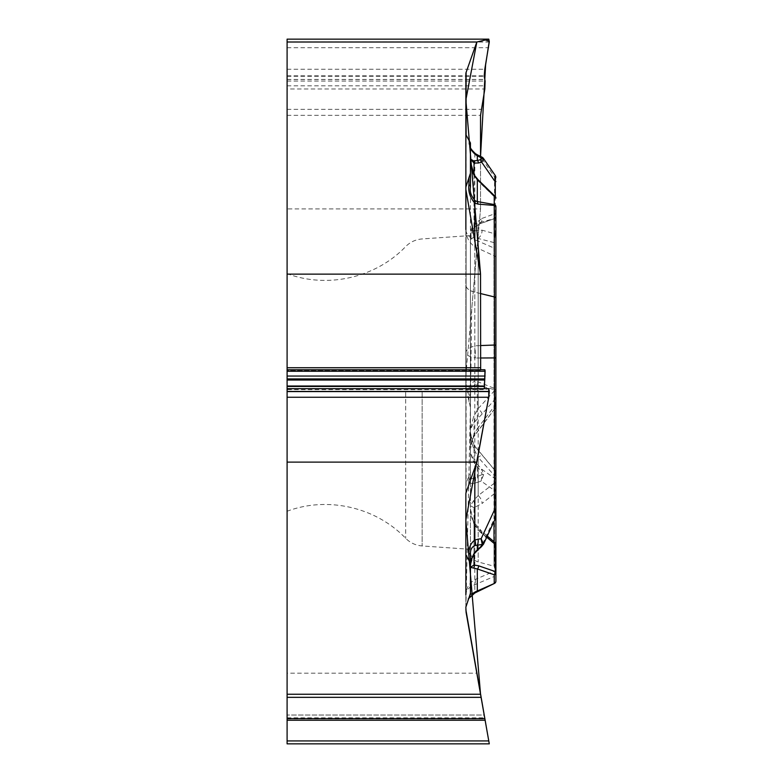 <?xml version="1.0" encoding="UTF-8"?>
<svg xmlns="http://www.w3.org/2000/svg" width="783" height="783" viewBox="0 0 783 783"><rect width="100%" height="100%" fill="white"/><g stroke="black" fill="none" stroke-linecap="round" stroke-linejoin="round"><path stroke-width="0.59" stroke-dasharray="3.92 2.94" d="M466.1 136.311L466.1 372.649L480.537 208.934L287.097 208.934L287.097 673.194L476.827 673.194L466.1 612.394A16.296 16.296 0 0 1 465.856 609.565L465.856 352.741C465.993 350.177 468.948 347.867 474.704 345.822L480.537 345.567M466.1 372.649A32.592 16.296 -90 0 0 465.856 378.306L465.856 493.936M465.856 487.946A19.213 16.296 -90 0 1 468.978 476.632A9.005 7.644 -90 0 0 470.436 471.337L470.436 410.762A15.278 7.644 90 0 0 468.939 401.659L465.856 383.073M287.097 392.44L287.097 511.25L287.097 392.44M287.097 694.247L480.537 694.247M489.287 743.85L287.097 743.85L287.097 673.194M287.097 740.924L488.768 740.924L476.827 673.194M287.097 720.223L287.097 715.026L287.097 720.223L485.117 720.223M287.097 718.872L484.883 718.872L484.197 715.026L287.097 715.026L484.197 715.026L484.834 718.598M485.029 370.095L480.654 369.742L481.046 370.643L287.097 370.643L287.097 369.742L287.097 370.643L481.085 370.643L484.834 369.742M488.749 388.691L484.334 388.691L484.765 389.64L287.097 389.64L287.097 388.691L287.097 389.64L484.794 389.64L488.768 388.691M287.097 208.934L287.097 88.988L484.834 88.988M287.097 88.988L287.097 39.15M480.537 208.934L480.537 156.414L480.537 208.934L471.699 309.226L470.397 409.137L465.856 609.654M470.436 392.44L470.436 549.323L470.436 392.44M468.263 598.868L465.856 607.177L465.856 595.051C465.993 590.451 468.948 587.015 474.704 584.735L494.474 576.347L494.474 583.404A2.545 2.545 0 0 0 495.903 581.123A2.545 2.545 0 0 1 494.474 583.404M477.982 591.459L474.831 592.995L474.831 584.695A50.924 11.52 66.5 0 0 475.34 579.42L474.831 579.645C469.037 583.218 466.051 588.356 465.856 595.051M468.978 476.632L468.978 480.126C468.684 482.994 470.632 483.992 474.831 483.111A7.644 3.944 78.2 0 0 475.408 477.327L482.25 474.557L481.124 481.056L483.679 474.527L481.682 469.183A2.545 0.597 -41.3 0 1 480.596 470.769L473.793 462.322L470.436 452.897L470.436 432.852L470.436 563.046L470.436 239.725L473.539 237.249L494.014 242.593A2.545 2.192 180 0 0 495.903 240.479L495.903 250.266A2.545 2.251 0 0 0 494.504 248.26L494.474 296.963L474.831 292.167C469.183 290.855 466.198 288.487 465.856 285.071L465.856 352.741C466.051 354.826 469.037 356.578 474.831 357.997A50.924 22.932 -87.8 0 0 474.704 345.822M468.939 401.659L468.939 394.681C468.058 387.81 470.015 383.308 474.831 381.184L475.447 384.619L494.23 389.591L494.474 388.446L477.982 381.771L474.831 381.184L474.831 241.781M470.436 471.337L470.436 452.897L474.018 460.737A2.545 1.39 -45.1 0 1 473.793 462.322M468.978 480.126A7.644 6.479 180 0 0 470.436 476.309C470.407 479.01 472.061 479.343 475.408 477.327M468.939 394.681A7.644 3.817 180 0 1 470.436 396.961L470.436 410.762M473.793 434.78A2.545 1.184 -145.6 0 1 474.165 436.209A2.545 1.184 -145.6 0 1 474.018 436.366L471.591 441.465L470.436 448.962L473.793 434.78L477.307 428.741A2.545 0.548 -142.8 0 1 478.472 430.278A2.545 0.548 -142.8 0 1 478.393 430.327L495.306 408.012L495.306 398.89L482.054 414.09A7.644 1.85 -138.6 0 0 478.178 408.618L494.014 391.187L494.014 218.682L495.306 213.524A2.545 0.705 180 0 0 495.903 213.074L495.903 216.294A2.545 2.545 0 0 1 494.014 218.751L478.178 224.369L473.539 228.362L472.218 230.496L470.436 238.678L470.436 233.011L470.436 396.961C469.565 390.492 471.239 386.381 475.447 384.619M473.979 227.97A7.644 3.866 -139.6 0 0 474.018 224.378L471.444 230.496L470.436 238.678L470.436 173.229L470.436 239.725L471.444 234.557L474.018 230.838L474.018 175.93L478.393 181.255L495.306 197.747A2.545 0.705 180 0 1 495.903 198.197M470.436 159.066L470.436 142.946M470.436 187.029L470.436 161.024L474.018 175.93A2.545 1.018 -33.2 0 0 474.195 174.991M470.436 553.659L470.436 565.365L474.018 553.532A2.545 0.607 -142.4 0 1 474.077 553.943M470.436 567.332L470.436 593.338A7.644 7.644 0 0 1 468.939 597.889M495.903 509.802L495.903 480.429A2.545 2.466 0 0 0 495.306 478.844L494.504 490.54L494.474 576.347A2.545 2.457 -0 0 0 495.903 574.145L495.903 581.123M495.903 480.429L495.903 488.612A2.545 2.163 -0 0 1 494.504 490.54L481.124 481.056L478.129 482.152A7.644 2.466 69.9 0 0 477.307 476.367L477.307 467.03A2.545 0.597 -41.3 0 0 478.393 465.445L474.018 460.737L474.018 445.302L495.306 470.896L495.306 478.844L481.682 469.183L478.393 465.445M495.277 470.7L495.903 472.482A2.545 2.466 -0 0 0 495.306 470.896L494.014 475.124L494.014 521.458M494.925 542.472L494.014 543.549A2.545 2.212 -0 0 1 495.903 545.682L495.903 568.654L494.014 566.197L494.014 543.549L478.178 530.482L478.178 561.959L478.178 457.37L494.014 475.124A2.545 1.214 180 0 1 495.903 476.299M473.539 448.248A7.644 2.418 -36.1 0 0 474.332 445.566A7.644 2.418 -36.1 0 0 474.018 445.302L470.436 432.852L471.307 441.553L473.539 448.248L478.178 457.37A7.644 0.979 -40.3 0 1 482.025 455.256A7.644 0.979 -40.3 0 1 482.054 455.432M473.539 523.093A7.644 1.057 145.6 0 1 474.469 523.024A7.644 1.057 145.6 0 1 474.018 523.935L471.307 516.643L470.436 508.441L473.539 523.093L478.178 530.482A7.644 3.886 -48.2 0 1 481.291 530.796L487.261 536.032M486.723 537.197L482.054 533.086A7.644 3.886 -48.2 0 0 481.291 530.796L474.469 523.024L471.532 516.506M482.054 414.09L474.018 422.546L470.436 429.162L473.539 416.987A7.644 4.874 46.7 0 1 474.018 422.546L474.018 436.366L478.393 430.327M495.306 408.012A2.545 2.466 0 0 0 495.903 406.426L495.903 298.108A2.545 1.272 0 0 0 494.474 296.963L494.474 388.446A2.545 1.272 0 0 1 495.903 389.591L494.23 389.591L494.23 406.426A2.545 0.548 -142.8 0 1 495.394 407.943L474.165 436.219L471.689 441.24M494.083 218.741L495.903 216.225L495.903 406.426L494.23 406.426L477.307 428.741L477.307 384.913L477.982 381.771M474.018 174.707L474.018 224.378L482.054 218.408A7.644 5.491 -112.6 0 1 479.186 224.085A7.644 5.491 -112.6 0 1 478.178 224.369L478.178 408.618L473.539 416.987M478.129 482.152L474.831 483.111L474.831 579.645A50.924 9.983 -114.5 0 1 474.704 584.735M495.903 397.304A2.545 2.466 0 0 1 495.306 398.89L494.014 391.187L495.903 391.167M483.679 474.527L482.25 474.557L480.596 470.769M495.903 357.909L495.903 491.763A2.545 1.772 -0 0 1 495.306 492.899L495.668 517.896M495.903 240.479L495.903 234.43A2.545 0.705 -0 0 0 495.306 233.98L494.014 242.593L494.014 483.454L495.306 492.899L482.054 503.479A7.644 4.512 -127.3 0 0 478.178 495.58L494.014 483.454A2.545 1.331 0 0 1 495.903 484.736M473.539 500.709A7.644 6.274 -101.1 0 1 474.018 507.648L470.436 505.789L473.539 500.709L478.178 495.58L478.178 238.218A7.644 5.735 103.5 0 0 482.054 230.153L474.018 230.838A7.644 5.931 62.7 0 1 473.539 237.249M480.537 293.556L474.831 292.167L474.831 246.86A50.924 11.373 113.6 0 0 475.34 239.901L474.831 239.676C469.037 237.523 466.051 234.146 465.856 229.527L465.856 285.071C466.13 288.281 469.125 290.65 474.831 292.167L474.831 345.773A50.924 22.893 89.9 0 1 475.34 358.007L474.831 357.997L474.831 467.774M483.532 544.097L481.682 545.957A2.545 1.312 -131.5 0 1 481.418 546.73M495.903 515.4A2.545 1.772 0 0 1 495.306 516.535L481.682 545.957L478.393 548.863A2.545 1.312 -131.5 0 1 478.129 549.637M465.856 378.306L465.856 73.827M468.978 140.294L468.978 143.387C468.684 146.538 470.632 150.13 474.831 154.153A7.644 0.822 122.5 0 1 475.506 153.742M468.978 143.387A7.644 6.744 180 0 1 470.436 147.351L470.436 147.214M474.831 246.86L494.474 255.943A2.545 1.82 -0 0 1 495.903 257.578M465.856 229.527C465.993 236.691 468.948 242.436 474.704 246.762A50.924 12.949 -67.3 0 0 474.831 239.676L474.831 154.153L478.129 156.013A7.644 0.91 116.5 0 0 478.1 155.2M495.453 175.832L494.504 176.899L494.504 248.26L475.34 239.901M482.122 157.207L481.124 157.51L483.228 158.117M495.903 178.916A2.545 2.251 -0 0 0 494.504 176.899L481.124 157.51L478.129 156.013M495.13 196.376A2.545 1.439 -45.7 0 1 495.306 197.747L495.306 233.98L482.054 230.153M478.217 179.894A2.545 1.439 -45.7 0 1 478.393 181.255M405.672 392.44L405.672 538.322L405.672 392.44M287.097 718.412L484.794 718.412M287.097 717.845L484.697 717.845M287.097 109.346L481.085 109.346M287.097 115.336L480.537 115.336M287.097 41.9L489.287 41.9M287.097 42.037L489.287 42.037M287.097 47.714L488.768 47.714M287.097 69.266L484.794 69.266M287.097 75.834L484.197 75.834M287.097 76.274L484.197 76.274M287.097 79.445L484.697 79.445M287.097 79.533L484.883 79.533M287.097 81.05L485.117 81.05M287.097 85.836L485.117 85.836M466.1 492.517L466.1 192.285M422.135 392.44L422.135 545.947L422.135 392.44M494.014 541.719L494.014 566.197L478.178 561.959C473.324 560.334 470.749 556.977 470.436 551.868M495.903 569.153A2.545 2.163 0 0 1 494.504 571.081L475.34 579.42M482.054 533.086L474.018 523.935L474.018 554.041M474.018 553.532L474.018 507.648L482.054 503.479M478.393 548.863L476.338 550.831M480.537 357.997L475.34 358.007M482.054 218.408L495.306 213.524L495.306 196.562M470.436 235.556L422.135 238.942C415.714 239.461 410.223 242.006 405.672 246.567C375.938 277.789 327.441 288.858 287.097 273.629M470.436 549.323L422.135 545.947C415.714 545.418 410.223 542.873 405.672 538.322C375.938 507.1 327.441 496.021 287.097 511.25M495.903 216.225L494.014 218.682L478.178 222.93C473.324 224.545 470.749 227.912 470.436 233.011M470.485 434.33L474.332 445.556L495.58 471.063M495.189 408.197A2.545 2.545 0 0 0 495.903 406.426M495.903 572.696A2.545 2.545 0 0 0 495.805 572.011M472.609 229.948L473.979 227.98L479.147 224.104L494.151 218.721"/><path stroke-width="1.17" d="M466.1 72.418A16.296 8.153 180 0 0 465.856 73.827L465.856 134.637L470.436 142.946L470.436 173.229L465.856 187.068L465.856 189.457L480.537 274.138L287.097 274.138L287.097 42.018L476.827 42.018L466.1 72.418L466.1 136.311M465.856 554.746L470.436 563.046L470.436 593.338L465.856 607.177L466.1 612.394L480.537 694.247L287.097 694.247L287.097 462.117L476.827 462.117L466.1 492.517A16.296 8.153 0 0 0 465.856 493.936L465.856 595.051M480.537 694.247L489.287 743.85L488.768 740.924L287.097 740.924L287.097 743.85L489.287 743.85M287.097 694.247L287.097 718.598L484.834 718.598L485.117 720.223L484.883 718.872M485.117 720.223L287.097 720.223L287.097 740.924M287.097 720.223L287.097 718.598M480.537 274.138L480.654 369.742L480.537 274.138L465.856 99.94L476.827 42.018L485.313 39.982L489.267 41.166L485.607 64.862L480.537 156.414L480.537 115.336L484.834 88.988L485.117 81.05L484.197 76.274L484.794 69.266L489.287 41.9L488.798 39.15L476.827 42.018M287.097 274.138L287.097 369.742L484.834 369.742L287.097 369.742L287.097 462.117M488.788 388.691L287.097 388.691L488.768 388.691L489.287 391.441L488.768 397.255L476.827 462.117M287.097 371.269L485.117 371.269L484.334 388.691L485.029 370.095M485.117 371.269L484.843 369.742M287.097 39.15L488.768 39.15L287.097 39.15L287.097 42.018M470.436 593.338C469.565 594.992 471.239 594.473 475.447 591.782L494.474 583.404L474.831 592.995L468.263 598.868M475.447 591.782L474.831 592.995L468.939 597.889L470.162 596.186M480.537 345.567L494.474 345.039L494.23 196.132L477.307 179.64L473.793 174.756L471.112 167.572L470.436 161.024L470.436 173.229L470.436 159.066L473.793 160.985L477.307 160.495L477.307 155.827L475.408 154.545C472.061 151.403 470.407 149.005 470.436 147.351M470.436 173.229L470.436 187.029C469.565 191.835 471.239 196.464 475.447 200.928L477.307 201.554L477.982 204.099L474.831 203.14C470.015 197.561 468.058 191.434 468.939 184.759A7.644 3.817 0 0 1 470.436 187.029M483.679 543.373A2.545 2.192 -177.9 0 1 482.25 544.479L480.596 546.896A2.545 1.312 -131.5 0 0 481.418 546.73L478.129 549.637A2.545 1.312 -131.5 0 1 477.307 549.803L473.793 554.012L471.395 558.974L470.436 565.365L470.436 553.659C470.407 549.314 472.061 546.583 475.408 545.457L482.25 544.479L481.124 538.763L483.532 544.097M470.436 563.046L470.436 567.332L477.307 568.947A2.545 1.987 -71 0 0 478.393 565.737L495.306 571.561A2.545 1.772 0 0 1 495.805 572.216M495.903 488.612L495.903 574.145M495.903 568.654L495.903 206.614A2.545 2.202 180 0 0 494.23 204.549L477.307 201.554L477.307 179.64A2.545 1.439 -45.7 0 1 478.217 179.884L474.195 174.981L470.456 162.052M486.723 537.197L495.306 544.449A2.545 1.772 0 0 1 495.903 545.585L495.903 545.682M495.903 545.585L495.903 572.696A2.545 2.202 180 0 1 494.23 574.771A2.545 1.987 -71 0 0 495.306 571.561L495.013 542.55M494.474 583.404L477.982 591.459L477.307 590.862L477.307 568.947L494.23 574.771L494.23 583.188A2.545 2.202 180 0 0 495.903 581.123A2.545 2.545 0 0 1 494.474 583.404A2.545 2.545 0 0 0 495.903 581.123L495.903 572.696M495.903 250.266L495.903 213.074M468.978 560.403L468.978 553.816C468.684 547.787 470.632 543.206 474.831 540.055A7.644 3.132 66.8 0 1 475.408 545.457M468.978 553.816L470.436 553.659M495.903 491.763L495.903 516.819L495.903 509.802L494.504 509.88L494.474 345.039A2.545 0.636 180 0 1 495.903 345.606M480.537 293.556L494.474 296.963A2.545 1.272 180 0 1 495.903 298.108L495.903 357.909L480.537 357.997M495.903 234.43L495.903 206.614A2.545 1.272 0 0 0 494.474 205.469L477.982 204.099M470.436 567.332L474.018 565.032L478.393 565.737M474.831 467.774L474.831 540.055L478.129 539.154A7.644 3.386 82.5 0 1 477.307 545.134L477.307 549.803L480.596 546.896M483.434 544.312L495.668 517.886L494.504 509.88L481.124 538.763L478.129 539.154M478.129 549.637L474.077 553.943A2.545 0.607 -142.4 0 1 473.793 554.012M473.793 567.783A2.545 2.202 -94.1 0 0 474.018 565.032L474.018 554.041M474.831 241.781L474.831 203.14L475.447 200.928M465.856 134.637L465.856 187.068M465.856 189.457L465.856 229.527M483.326 158.244L483.679 159.429L481.682 162.179L478.393 163.011L474.018 163.06L470.436 159.066M470.426 147.165C470.094 147.948 471.777 150.14 475.506 153.742A7.644 0.822 122.5 0 1 475.408 154.545M475.506 153.742L478.1 155.2A7.644 0.91 116.5 0 0 477.307 155.827L482.25 158.283L482.171 157.236M495.903 181.49A2.545 0.705 180 0 1 495.306 181.94L495.482 175.872M483.679 159.429A2.545 2.212 -177.9 0 0 482.25 158.283L480.596 159.654A2.545 1.909 -104.2 0 1 481.682 162.179L495.306 181.94L495.306 196.562M478.393 163.011A2.545 1.909 -104.2 0 0 477.307 160.495L480.596 159.654M474.018 174.707L474.018 163.06A2.545 1.997 -73.2 0 0 473.793 160.985M488.749 388.691L488.768 397.255L465.856 520.049L480.537 694.247L487.643 734.562L465.856 609.654M287.097 697.34L481.085 697.34M287.097 367.746L480.537 367.746M287.097 397.255L488.768 397.255M287.097 391.578L489.287 391.578M287.097 391.441L489.287 391.441M287.097 386.459L484.197 386.459M287.097 386.019L484.197 386.019M287.097 380.039L484.697 380.039M287.097 378.923L484.883 378.923M287.097 376.055L485.117 376.055M494.014 521.458L494.014 541.719M468.939 184.759L468.939 177.78M476.338 550.831L474.018 553.532M494.23 196.132A2.545 2.202 0 0 1 495.903 198.197A2.545 2.545 0 0 0 494.582 195.965M487.261 536.032L495.541 542.962M494.983 542.492L495.903 544.459M495.668 517.866L495.903 516.8M481.418 546.73L483.522 544.097M474.077 553.943C471.092 560.002 469.957 562.791 470.671 562.341M495.453 175.832L483.385 158.323M482.015 157.148L478.1 155.2M495.473 175.911L495.903 177.301M482.387 157.363L483.072 157.931M495.13 196.376L478.217 179.884"/></g></svg>
